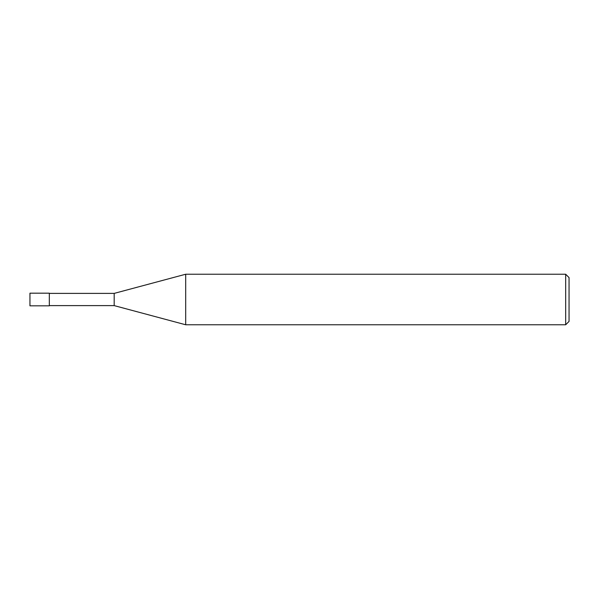 <?xml version="1.0" encoding="UTF-8"?>
<svg xmlns="http://www.w3.org/2000/svg" width="599" height="599" viewBox="0 0 599 599"><rect width="100%" height="100%" fill="white"/><g stroke="black" fill="none" stroke-linecap="round" stroke-linejoin="round"><path stroke-width="0.9" d="M565.681 274.23L565.681 324.77L185.697 324.77L185.697 274.23L565.681 274.23L569.05 277.599L569.05 321.401L565.681 324.77M49.32 305.61L114.184 305.61L114.184 293.39L114.184 305.61L185.697 324.77M49.32 293.181L49.32 305.819L29.95 305.819L29.95 293.181L49.32 293.181M49.32 293.39L114.184 293.39L185.697 274.23"/></g></svg>
